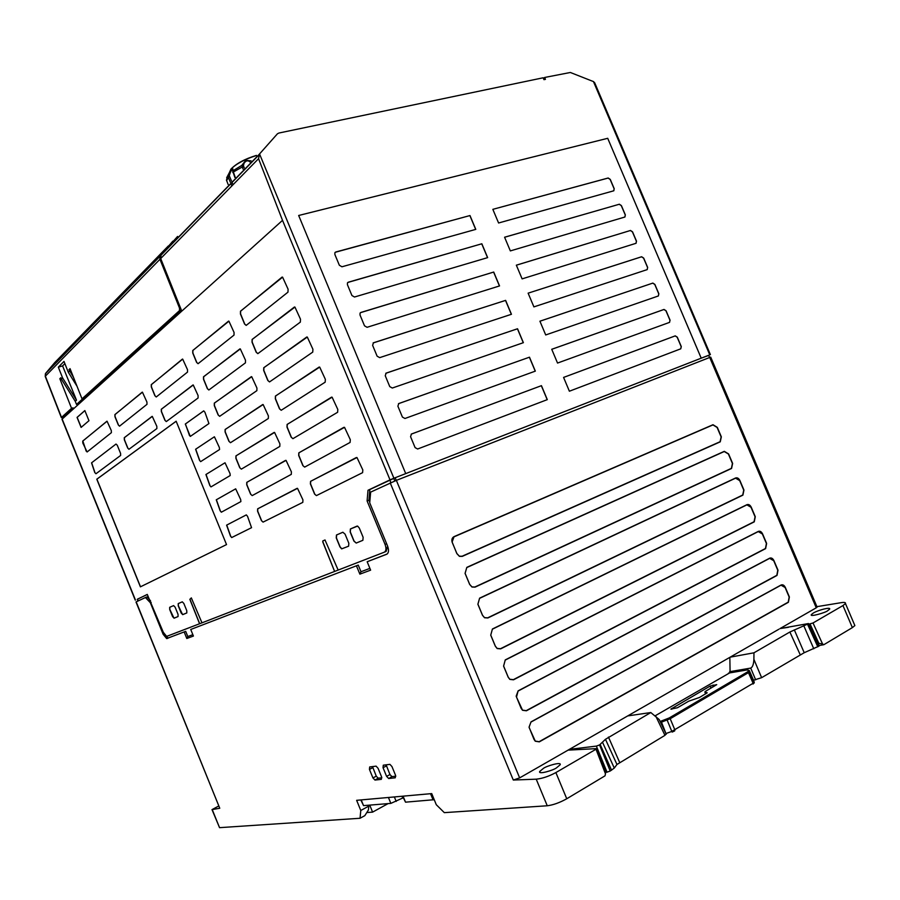 <?xml version="1.0" encoding="UTF-8"?>
<svg xmlns="http://www.w3.org/2000/svg" width="900" height="900" viewBox="0 0 900 900"><rect width="100%" height="100%" fill="white"/><g stroke="black" fill="none" stroke-linecap="round" stroke-linejoin="round"><path stroke-width="1.35" d="M728.494 673.11L747.034 669.96L748.125 670.05L748.361 671.096L747.484 671.918L669.229 717.952L660.127 721.485M699.536 697.444L707.22 692.82L704.869 692.066L705.341 691.425L716.726 684.653L710.111 686.07L670.86 709.121L677.452 707.749L688.624 701.212L699.536 697.444M749.273 670.489L749.509 671.783L748.451 672.637L747.529 671.918L669.285 717.941L670.196 718.729L660.611 722.498M666.225 734.231L661.095 721.159L660.127 721.496M670.151 718.627L666.742 719.089L671.794 731.408L753.109 683.291L754.2 682.234L749.554 671.591L748.361 671.096M748.125 670.05L749.306 670.545L753.919 681.086M753.109 684.045L754.009 681.424M671.805 731.419L674.91 729.99L674.663 730.924L672.176 732.071L671.805 731.419L666.146 733.477M230.333 182.205L228.083 176.749L229.714 171.956C232.042 167.828 233.123 167.434 232.954 170.797L235.192 177.21M243.09 169.099L241.808 165.375L245.824 160.335L251.089 160.886M244.249 167.906L243.439 165.724L244.001 163.35C245.88 160.549 247.894 160.088 250.02 161.966M226.609 180.743L229.365 175.433L228.083 175.241L226.463 180.101L228.15 184.466M229.714 171.956L226.654 177.784M229.365 175.433C230.794 170.584 231.998 168.953 232.965 170.539L232.672 171.292M243.439 165.724L241.808 165.375L232.954 170.797L232.83 172.496M709.616 357.514L708.66 355.275L395.168 477.743L396.259 480.397M386.876 554.175L386.73 554.243C388.777 552.971 389.048 550.204 387.54 545.929L369.72 502.819L370.642 492.12L396.36 480.364L709.717 357.469L816.255 607.804L780.03 628.571L788.467 627.289M816.986 606.825L710.707 357.109L709.717 357.469M166.646 638.572L185.692 631.35L166.646 638.572L163.114 634.241L150.345 602.719L145.429 597.521L135.99 601.965L219.769 808.256L212.006 809.606L218.632 806.062M145.429 597.521L146.914 596.936L150.536 600.761M454.027 536.839L712.946 424.912L717.097 427.444L721.125 436.916L720.09 441.72L462.082 556.245L459.36 556.2L456.885 553.545L452.07 542.002C451.507 539.46 452.16 537.671 454.05 536.636L712.991 424.733L717.311 427.354L721.339 436.838L720.259 441.832L462.251 556.38L459.416 556.335L456.84 553.579L452.115 542.002L454.05 536.636M530.977 722.07L781.02 585.18L785.104 587.486L789.165 597.06L788.231 602.145L539.134 741.701L535.252 741.082L529.414 728.179L529.087 727.144L531.011 721.89L781.076 585.011C782.764 584.37 784.17 585.169 785.317 587.408L789.379 596.981L788.411 602.269L539.314 741.859L535.264 741.206L533.993 739.35L529.054 727.166L531.011 721.89M518.096 691.054L769.635 558.36L773.719 560.7L777.78 570.262L776.835 575.303L526.23 710.651L522.506 710.134L516.499 697.095L518.119 690.863L769.68 558.18C771.379 557.572 772.796 558.382 773.933 560.621L777.994 570.184L777.004 575.426L526.41 710.798L522.529 710.269L521.077 708.244L516.161 696.195L518.119 690.863M505.226 660.094L758.261 531.585L762.356 533.959L766.418 543.51L765.45 548.505L513.36 679.658L509.805 679.252L508.219 677.149L503.618 666.067L505.26 659.903L758.306 531.405C760.016 530.82 761.434 531.653 762.57 533.88L766.631 543.431L765.619 548.618L513.529 679.804L509.839 679.387L508.185 677.194L503.584 666.124L505.26 659.903M466.785 567.562L724.252 451.519L728.393 454.005L732.42 463.5L731.396 468.349L474.863 587.014L471.926 586.89L469.676 584.359L465.109 573.356L466.819 567.36L724.298 451.339L728.595 453.915L732.634 463.421L731.565 468.461L475.031 587.149L471.983 587.025L469.642 584.393L465.064 573.379L466.819 567.36M492.39 629.19L746.899 504.855L751.016 507.262L755.066 516.791L754.076 521.741L500.501 648.72L497.149 648.416L495.349 646.155L490.759 635.107L492.424 628.999L746.955 504.675C748.665 504.113 750.094 504.956 751.23 507.184L755.28 516.712L754.256 521.854L500.67 648.866L497.183 648.551L495.315 646.2L490.725 635.153L492.424 628.999M605.295 770.827L596.745 748.609L568.058 750.139L569.396 749.363L596.363 746.1L607.028 772.166L610.222 771.008L614.284 768.071L616.961 764.482L605.464 739.294L650.801 712.541L627.739 715.905L730.159 657.169L753.964 652.804L789.874 632.014L808.031 623.903L818.854 646.189L819.225 645.66M819.315 645.829L808.492 623.554L780.03 628.571M479.576 598.354L735.57 478.159L739.699 480.611L743.738 490.129L742.725 495.022L487.676 617.839L484.515 617.625L482.501 615.229L477.923 604.204L479.61 598.151L735.615 477.979C737.336 477.45 738.765 478.305 739.901 480.532L743.951 490.039L742.905 495.135L487.845 617.974L484.56 617.76L482.468 615.274L477.877 604.238L479.61 598.151M655.11 715.837L729.653 672.908M402.581 796.207L405.529 802.17L434.228 799.695M389.171 797.411L360.81 799.942L363.544 805.624L390.848 803.385L403.234 797.783M729.844 657.349L730.102 672.829M402.626 796.196L431.336 793.631M402.041 796.252L402.694 797.839M388.091 803.61L372.589 812.126L369.754 805.117M794.329 629.876L804.217 652.714L818.854 646.189M804.217 652.714L761.625 677.678L753.896 659.363L753.964 652.804M753.525 680.209L761.625 677.678M650.801 712.541L659.194 719.528L659.959 721.136M729.63 671.692L750.712 668.092C752.591 667.238 753.649 664.324 753.896 659.363M616.961 764.482L664.954 735.345L666.045 733.86M605.666 772.301L607.028 772.166M372.589 812.126L366.784 812.543M610.222 771.008L599.558 744.93L605.464 739.294M599.558 744.93L596.363 746.1M569.396 749.363L627.739 715.905M730.159 657.169L778.972 629.179M819.169 645.536L823.86 644.692L852.367 627.615L854.865 625.59L854.471 624.668M212.029 809.663L219.544 827.663L360.045 818.269L364.815 815.659L368.392 810.023L368.798 806.119L360.787 810.484L356.636 800.325L431.719 793.597L436.286 804.712L444.319 812.644L547.256 805.77C553.219 805.016 559.721 802.676 566.752 798.761L605.014 775.834L605.475 773.854L596.002 749.227L555.874 772.571C548.809 776.374 542.25 778.567 536.22 779.175L513.293 780.041L390.24 482.94M168.12 637.954L165.893 636.053M185.692 631.35L187.808 636.548L186.817 638.494L184.174 631.991M187.808 636.548L192.847 634.669M387.214 553.972L367.166 561.746L370.631 570.15L359.876 574.144L360.99 571.725L358.256 565.099L190.732 629.471L193.41 636.053L186.817 638.494M358.256 565.099L190.732 629.471M359.876 574.144L356.456 565.864M360.99 571.725L369.9 568.384M150.345 602.719L151.189 602.37M378.067 768.296L381.589 776.914L381.33 779.355L374.974 780.064L372.926 777.915L369.439 769.387L369.675 766.957L376.088 766.148L378.067 768.296M381.859 777.791L378.202 778.196L376.279 776.183L372.499 766.586M391.95 766.541L395.539 775.305L395.257 777.791L388.676 778.523L386.584 776.34L383.029 767.678L383.287 765.191L389.925 764.359L391.95 766.541M395.809 776.194L391.939 776.633L389.97 774.574L386.123 764.831M386.73 554.243L367.166 561.746M360.045 818.269L360.787 810.484M368.798 806.119L368.438 805.23M543.364 768.431C546.007 766.136 561.96 761.321 560.137 764.809L556.549 767.801C553.905 770.119 537.908 774.956 539.696 771.48L543.364 768.431M827.663 610.717C826.166 612.461 809.123 617.411 811.373 614.576L813.352 613.001C818.606 609.885 831.229 606.746 829.597 609.176L827.663 610.717M816.919 606.656L840.893 602.719C844.324 602.156 845.854 602.438 845.471 603.562L842.962 605.565L852.367 627.615M808.808 624.195L813.015 622.98L842.962 605.565M813.015 622.98L822.555 643.972L823.86 644.692M605.621 771.683L605.475 773.854M596.745 748.609L596.002 749.227M822.555 643.972L818.01 643.151M298.676 215.482L607.702 138.308L298.665 215.482L405.731 473.614L701.224 358.178L607.714 138.296L701.212 358.178L708.716 355.41M396.36 480.364L519.649 777.893L568.058 750.139M519.649 777.893L513.293 780.041M817.11 607.117L816.255 607.804M282.521 220.354L258.548 158.704L259.537 153.956L393.896 478.238L390.015 479.869L282.521 220.354L181.778 311.13L160.695 258.536L258.548 158.704M543.454 78.446L544.658 77.468L570.352 72.484L593.696 81.675L597.488 89.359M369.765 502.256L368.933 500.22L367.099 500.951L367.999 490.264L390.015 479.869M368.933 500.22L369.844 489.532L367.999 490.264M386.629 543.735L385.054 544.399L367.099 500.951M387.619 546.12L386.145 551.408L384.401 552.15M385.054 544.399C386.46 548.381 386.213 550.98 384.322 552.184L338.152 570.071L325.001 539.977L322.819 540.923L322.751 541.89L334.609 571.444L322.886 541.834L322.954 540.866L325.046 539.966M137.295 599.332L147.263 594.416L163.328 632.317L166.635 636.39L199.688 623.711L189.956 599.288L191.351 597.904M563.58 377.426L675.146 335.914L677.171 337.196L681.176 346.624L680.76 348.817L569.385 391.219L563.58 377.415L675.248 335.869L677.273 337.14L681.289 346.579L680.749 348.829M528.12 293.164L641.633 256.748L643.68 258.075L647.674 267.469L647.111 269.64L533.903 306.889L528.12 293.164L641.531 256.804L643.579 258.131L647.572 267.514L647.235 269.595M379.688 357.637L377.123 356.186L372.611 345.33L373.5 342.765L505.62 300.375L511.447 314.28L379.688 357.637M373.106 342.956L505.62 300.375M505.519 300.431L511.346 314.314M367.076 327.296L364.511 325.822L360.011 314.989L360.067 313.11L360.911 312.446L493.718 272.048L499.545 285.93L367.076 327.296M360.45 312.683L493.718 272.048M493.627 272.115L499.444 285.964M516.352 265.196L630.371 230.513L632.419 231.862L636.401 241.234L636.086 243.27M630.472 230.456L632.52 231.795L636.502 241.178L635.94 243.326L522.113 278.876L516.341 265.174L630.371 230.513M504.596 237.263L619.222 204.266L621.281 205.627L625.264 214.987L624.96 216.99M619.324 204.21L621.383 205.571L625.354 214.931L624.78 217.058L510.345 250.909L504.585 237.229L619.222 204.266M354.499 297.011L351.923 295.515L347.434 284.704L347.468 282.881L348.345 282.195L481.838 243.776L487.654 257.625L354.499 297.011M347.827 282.454L481.838 243.776M481.748 243.833L487.553 257.659M335.228 252.292L469.98 215.55L475.785 229.376L341.944 266.782L339.356 265.264L334.868 254.475L334.89 252.709L335.801 251.989L469.98 215.55M469.89 215.606L475.684 229.399M385.785 373.298L517.534 328.759L523.384 342.675L392.31 388.035L389.756 386.606L385.245 375.728L386.123 373.129L517.534 328.759M517.444 328.815L523.283 342.72M539.921 321.221L652.725 283.129L654.761 284.434L658.755 293.85L658.395 295.954M652.826 283.072L654.863 284.389L658.856 293.794L658.305 295.988L545.704 334.957L539.921 321.199L652.725 283.129M551.745 349.301L663.919 309.499L665.955 310.793L669.96 320.22L669.566 322.369L557.539 363.06L551.734 349.279L664.02 309.442L666.056 310.736L670.061 320.164L669.521 322.391M398.486 403.684L529.47 357.188L535.331 371.126L404.966 418.489L402.412 417.082L397.89 406.192L398.756 403.56L529.47 357.188M529.38 357.233L535.23 371.171M417.645 448.999L415.103 447.615L410.569 436.702L411.424 434.036L541.44 385.661L547.301 399.634L417.645 448.999M411.221 434.137L541.44 385.661M541.339 385.706L547.2 399.668M492.84 209.34L608.186 177.998L610.256 179.381L614.227 188.73L613.643 190.834L498.589 222.998L492.84 209.34L608.096 178.065L610.155 179.449L614.126 188.786L613.856 190.744M81.203 427.32L77.164 417.375L84.87 410.614M81.101 427.41L77.051 417.409L84.847 410.569L88.965 420.705L81.101 427.41M316.429 495.596L314.584 494.066L310.399 483.896L310.545 481.354L356.974 457.526L362.812 469.935L362.599 472.657L316.406 495.608L314.584 494.066M356.344 457.537L310.545 481.354M314.719 494.01L310.534 483.84L310.68 481.298M304.673 467.111L302.861 465.604L298.688 455.445L298.811 452.869L344.531 427.331L350.303 439.684L350.1 442.44L304.673 467.1L302.861 465.604M343.868 427.343L298.811 452.869M302.996 465.548L298.822 455.4L298.946 452.824M292.928 438.671L291.161 437.186L286.988 427.05L287.1 424.44L332.1 397.181L337.815 409.478L337.624 412.267L292.961 438.649L291.161 437.186M291.308 437.141L287.134 427.005L287.246 424.395L331.605 397.125M281.205 410.276L279.484 408.825L275.321 398.7L275.423 396.056L319.691 367.099L325.35 379.327L325.181 382.162L281.261 410.243L279.484 408.825M279.63 408.769L275.456 398.655L275.558 396.011L319.196 367.031M252.214 495.596L250.594 494.168L246.724 484.718L246.78 482.355L286.043 460.361L291.409 471.859L291.296 474.368L252.203 495.596L250.594 494.168M285.548 460.395L246.78 482.355M250.718 494.111L246.847 484.673L246.915 482.31M246.172 325.395L244.575 324.022L240.424 313.954L240.48 311.209L282.589 277.155L288.09 289.215L287.966 292.162L246.296 325.316L244.575 324.022M244.71 323.978L240.57 313.909L240.626 311.175L282.105 277.065M257.827 353.644L256.185 352.238L252.034 342.157L252.112 339.446L294.941 307.08L300.488 319.196L300.353 322.11L257.929 353.576L256.185 352.238M256.331 352.192L252.18 342.113L252.248 339.401L294.446 307.001M269.505 381.926L267.829 380.509L263.666 370.406L263.756 367.729L307.305 337.061L312.907 349.234L312.75 352.103L269.584 381.892L267.829 380.509M267.964 380.464L263.812 370.361L263.891 367.684L306.81 336.983M173.644 605.587L169.796 607.252L169.83 609.469L174.004 618.165L178.065 616.556L174.218 618.143M178.065 616.556L178.042 614.34L175.129 607.185L173.61 605.599L169.684 607.298L169.706 609.514L172.586 616.613L174.105 618.199M348.615 546.188L341.775 548.809L340.11 546.896L336.397 537.874L336.6 534.96L342.911 532.226M345.071 534.15L348.829 543.262L348.604 546.199L341.64 548.865L339.975 546.941L336.262 537.93L336.465 535.005L342.855 532.249L345.071 534.15M357.075 526.084L350.539 528.919L350.303 531.9L354.082 541.08L356.209 543.06L362.869 540.315L363.127 537.311L359.291 528.03L357.626 526.095L350.392 528.975L350.168 531.956L353.947 541.136L356.209 543.06M362.88 540.304L356.344 543.004M176.164 421.256L96.896 479.171L140.513 586.789M226.53 544.59L176.153 421.223L96.784 479.205L140.4 586.845L226.53 544.59M182.317 601.83L178.357 603.54L178.369 605.79L182.61 614.61L186.795 612.956L182.835 614.587M186.795 612.956L186.784 610.706L183.836 603.439L182.273 601.841L178.234 603.596L178.256 605.835L181.181 613.035L182.722 614.633M263.104 522.101L261.45 520.65L257.569 511.189L257.636 508.849L297.517 488.34L302.94 499.894L302.805 502.369L263.07 522.113L261.45 520.65M297.045 488.363L257.636 508.849M261.574 520.594L257.692 511.132L257.771 508.804M87.109 451.98L82.823 443.059L82.721 441.079L107.066 421.234L111.308 430.571L111.386 432.664L87.131 451.957L85.972 450.821M86.096 450.787L82.834 441.045L106.92 421.223M116.01 444.049L91.541 462.848L116.01 444.049L117.259 445.23L120.566 453.375L120.645 455.445L95.962 473.749L94.793 472.59L91.541 462.848M94.916 472.556L91.665 462.814M95.962 473.749L94.793 472.59M119.543 426.173L118.316 424.969L114.964 416.734L114.885 414.596L142.436 392.186L146.936 402.086L146.993 404.336L119.576 426.139L118.316 424.969M118.44 424.924L115.087 416.689L115.009 414.562L142.234 392.152M128.947 449.269L127.699 448.054L124.346 439.808L124.279 437.692L152.291 416.396L156.825 426.33L156.87 428.558L128.981 449.257L127.699 448.054M127.823 448.009L124.47 439.762L124.403 437.659L152.1 416.374M156.229 396.979L154.89 395.719L151.312 386.955L151.268 384.649L182.689 359.123L187.493 369.652L187.504 372.105L156.285 396.945L154.89 395.719M155.014 395.685L151.436 386.91L151.391 384.615L182.43 359.089M166.275 421.571L164.925 420.3L161.336 411.514L161.303 409.241L193.252 384.986L198.09 395.561L198.09 397.98L166.32 421.549L164.925 420.3M165.049 420.255L161.46 411.48L161.426 409.196L192.994 384.952M190.271 436.376L185.299 424.046L203.726 410.85L204.919 412.234L208.935 423.562L190.339 436.399L189.203 435.037M203.782 410.873L185.299 424.046M189.326 434.993L185.422 424.001M214.436 436.826L219.352 447.491L219.566 449.527L200.655 461.632L199.496 460.249L195.604 449.257L214.357 436.804L195.604 449.257M199.631 460.204L195.727 449.213M200.61 461.61L199.496 460.249M241.346 469.125L239.76 467.719L235.89 458.291L235.935 455.895L274.579 432.428L279.9 443.88L279.799 446.423L241.357 469.125L239.76 467.719M274.061 432.461L235.935 455.895M239.884 467.674L236.025 458.246L236.07 455.85M230.49 442.71L228.938 441.326L225.079 431.91L225.112 429.491L263.137 404.55L268.414 415.946L268.324 418.511L230.524 442.688L228.938 441.326M229.072 441.281L225.214 431.865L225.248 429.446L262.789 404.505M219.656 416.329L218.138 414.968L214.29 405.562L214.312 403.121L251.719 376.706L256.939 388.058L256.871 390.656L219.713 416.295L218.138 414.968M218.273 414.923L214.414 405.517L214.436 403.076L251.359 376.661M208.845 389.993L207.36 388.654L203.513 379.26L203.513 376.785L240.311 348.919L245.486 360.214L245.43 362.858L208.912 389.947L207.36 388.654M207.484 388.609L203.636 379.226L203.648 376.751L239.963 348.863M225.045 462.803L230.006 473.512L230.209 475.537L210.982 486.9L209.824 485.505L205.92 474.514L224.989 462.791L205.92 474.514M209.947 485.46L206.044 474.469M210.96 486.889L209.824 485.505M221.434 512.156L220.151 510.795L216.259 499.804L235.676 488.835L216.259 499.804M220.286 510.75L216.382 499.759M220.151 510.795L221.333 512.212L240.874 501.593L240.683 499.579L235.676 488.835M231.795 537.514L230.501 536.119L226.609 525.139L246.319 514.89L226.609 525.139M230.636 536.074L226.732 525.082M230.501 536.119L231.683 537.559L251.561 527.681L247.556 516.352L246.33 514.89M198.045 363.69L196.594 362.385L192.746 353.014L192.746 350.505L228.926 321.176L234.056 332.426L234.011 335.093L198.135 363.645L196.594 362.385M196.729 362.34L192.881 352.969L192.881 350.46L228.566 321.109M199.575 623.768L189.844 599.332L191.329 597.915L201.982 622.834L334.609 571.444M201.982 622.822L199.688 623.711M338.152 570.06L334.744 571.387M138.184 600.919L137.464 599.153L137.981 601.009M394.819 480.983L393.75 478.418L369.844 489.532M544.658 77.468L545.456 79.346L543.971 79.661L543.173 77.782L278.933 133.031L277.447 133.785L259.537 153.956M393.896 478.238L405.731 473.614M177.581 236.441L161.01 255.037L160.695 258.536M393.75 478.418L395.168 477.743M135.236 600.109L61.988 419.243L181.778 311.13M137.464 599.153L147.296 594.506M45.608 373.399L45.259 376.504L61.358 417.623M168.345 245.936L54.709 362.632L45.697 373.275L159.93 256.365L45.405 373.748L45.225 376.414M64.879 363.623L62.595 365.918L58.331 367.155L64.001 361.418L68.321 372.308L77.017 386.246M62.595 365.918L76.489 400.185L62.595 377.921L58.331 367.155M73.519 377.438L68.996 369.675L70.043 368.651L82.013 398.858L83.543 398.385L181.328 310.027M68.321 372.308L69.559 371.081M63.349 417.825L63 416.947L73.069 407.858L71.55 408.319L59.839 378.709L60.84 377.719L61.38 379.114L62.595 377.921M61.38 379.114L75.251 401.321L76.489 400.185M63.09 417.499L61.515 417.409L71.55 408.319M75.251 401.321L76.511 404.426L79.099 403.639M83.025 398.543L76.511 404.426M82.013 398.858L179.494 310.613L179.494 308.048L159.941 259.29L159.93 256.365M172.822 241.155L160.268 255.803M68.996 369.675L70.301 369.304M59.839 378.709L61.087 378.338M83.835 399.105L79.222 403.526M73.429 408.746L73.069 407.858M83.914 399.296L83.543 398.385M137.261 599.344L137.947 601.031M666.653 719.123L669.229 717.952M747.529 671.918L749.509 671.783L754.166 682.425L753.863 683.314M674.91 729.99L670.196 718.729L748.451 672.637L753.12 683.303M671.479 708.626L671.738 709.256M710.111 686.07L710.977 688.129M713.07 684.979L713.722 686.52M705.623 693.877L704.869 692.066L705.611 693.889M721.35 688.601L718.571 689.04M754.245 682.808L754.211 682.245M256.252 155.565C244.665 159.3 236.216 163.811 230.94 169.11L229.331 172.688M243.562 166.252L233.111 172.17L234.9 177.514M231.874 185.917L230.839 183.431M233.01 184.759L231.986 182.261M231.48 181.035L229.41 176.018M430.56 793.766L433.08 799.909M403.088 796.219L405.529 802.17M396.191 801.416L394.346 796.939M388.451 797.535L390.848 803.385M361.226 799.965L363.544 805.624M750.712 668.092L755.674 679.86M813.78 648.776L803.88 625.95M789.874 632.014L800.179 654.671M619.639 762.39L608.445 737.066M655.931 716.467L664.954 735.345M602.707 742.691L614.284 768.071M817.808 646.819L807.514 624.206M600.221 744.536L611.561 770.209M212.254 809.651L219.544 827.663M163.114 634.241L164.07 633.836M168.604 637.909L167.13 638.539M375.053 780.064L378.281 778.196M376.279 776.183L372.926 777.915M369.439 769.387L372.791 767.678M388.755 778.523L392.017 776.621M389.97 774.574L386.584 776.34M383.029 767.678L386.415 765.934M566.752 798.761L555.874 772.571M547.256 805.77L536.22 779.175M810.067 624.004L818.707 643.016M136.181 601.852L219.769 808.256M166.455 636.784L167.164 638.516M709.762 354.836L593.449 81.551M390.881 482.647L389.835 480.105M161.01 255.037L259.346 154.215M62.111 418.939L135.428 599.996M159.941 259.29L45.371 376.166L61.515 417.409M179.494 310.613L181.237 310.129M179.494 308.048L180.439 307.789M666.742 719.1L661.095 721.17M708.604 696.105L708.165 695.048M256.433 155.385C244.845 158.929 236.34 163.507 230.94 169.11L229.691 172.001M659.194 719.528L666.248 734.276M378.202 778.196L374.974 780.064M391.939 776.633L388.676 778.523M539.707 771.48L540.101 772.492M811.373 614.576L811.654 615.274M845.471 603.562L854.865 625.59M710.381 354.611L594.619 82.62M258.919 154.912L160.672 255.6M62.932 417.105L63.259 417.904"/></g></svg>
